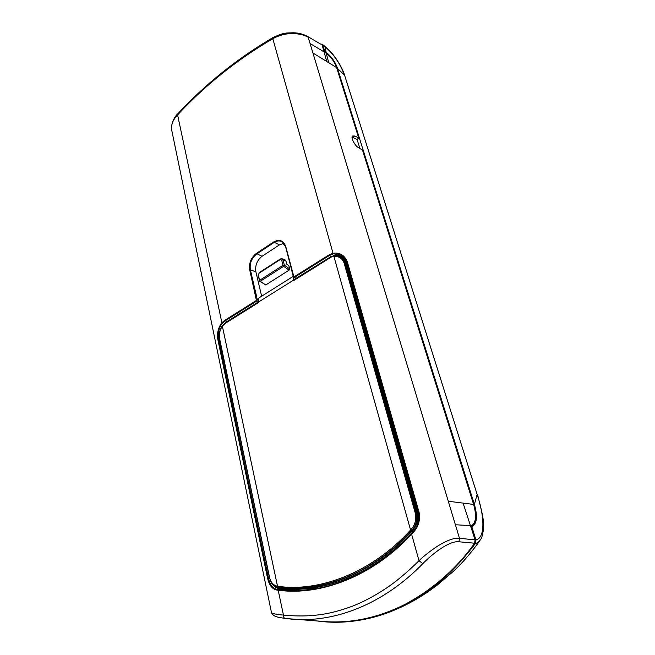 <?xml version="1.0" encoding="UTF-8"?>
<svg xmlns="http://www.w3.org/2000/svg" width="655" height="655" viewBox="0 0 655 655"><rect width="100%" height="100%" fill="white"/><g stroke="black" fill="none" stroke-linecap="round" stroke-linejoin="round"><path stroke-width="0.98" d="M259.847 280.88L259.437 281.11L259.601 280.332L260.256 281.298L259.544 281.069M285.998 261.075L285.122 259.969L282.141 258.75L280.381 258.954L282.141 258.75L283.009 259.863L281.666 260.068L282.993 265.349L284.344 265.144L289.641 268.82L288.83 265.619L286.784 264.194L285.998 261.075L283.009 259.863L284.344 265.144L283.664 266.339L282.993 265.349L259.601 280.332L258.357 275.084L259.437 281.11L265.766 284.958L289.142 270.13L289.641 268.82M342.852 256.154L340.682 255.99M261.64 296.216L255.892 271.866C254.967 265.463 257.022 260.272 262.065 256.277L279.439 244.88L283.934 243.341M280.086 588.468L284.262 589.598L297.591 590.507M344.121 257.3L340.01 255.737L334.607 255.196L330.677 257.087M271.89 583.179C273.454 585.701 275.526 587.117 278.105 587.437L278.891 588.321L289.756 589.32L316.226 588.591M412.568 532.777L411.602 534.226C372.63 576.367 320.442 596.091 278.187 590.212L277.016 590.073C272.275 589.312 269.074 585.128 267.412 577.514L218.205 341.239C216.674 334.59 217.787 328.532 221.562 323.054L224.755 320.32L256.433 300.44L249.735 269.975C248.81 263.22 250.988 257.726 256.269 253.469L273.675 241.973C279.448 238.928 283.468 240.442 285.736 246.501L293.931 276.909L328.843 255L332.896 253.239C339.757 252.322 344.555 255.163 347.297 261.771L419.028 512.095C420.551 520.103 418.447 527.095 412.715 533.064L411.602 534.226L419.02 560.713C423.613 556.095 434.24 547.834 440.856 544.174C448.88 539.646 455.094 537.698 459.483 538.312L308.177 37.245C303.846 34.723 298.221 33.511 291.319 33.61C285.13 33.659 278.956 35.354 272.816 38.719C236.856 59.785 205.08 85.224 177.472 115.043C171.888 121.175 171.25 125.17 171.782 130.46L271.473 612.572C272.046 613.563 276.042 614.406 283.459 615.086C315.153 618.115 334.328 612.752 352.423 606.186C362.665 602.256 373.768 596.377 385.746 588.55C395.825 581.877 406.919 572.601 419.02 560.713L422.827 563.644C433.291 552.885 449.862 540.522 458.942 541.775L459.483 538.312L475.08 539.843L463.085 503.106L448.298 501.263M411.463 533.94C374.693 571.217 335.819 590.09 294.84 590.564L277.425 589.516C272.627 588.436 269.573 584.366 268.263 577.292L218.966 341.034C217.444 334.558 218.475 328.704 222.061 323.488L177.431 114.183C176.072 115.231 174.443 117.802 172.552 121.895C171.389 126.087 171.135 128.945 171.782 130.46M258.275 300.023L257.349 299.695L256.85 300.973L258.373 301.505M296.183 278.252L293.293 276.967L295.872 278.44M419.028 512.095L418.651 512.415C420.158 520.209 418.168 526.964 412.683 532.662L411.487 533.841C374.693 571.193 335.81 590.098 294.84 590.564M312.934 52.981L326.739 61.496L322.154 44.99L307.539 36.418M310.077 43.533L326.198 53.153L328.769 62.749L336.629 67.596L358.645 137.787L354.707 136.019L352.636 135.978C350.024 137.362 356.042 147.023 358.269 147.432L362.502 150.101L473.598 504.416L463.085 503.106M328.843 255L329.269 255.556L333.198 253.862L340.534 254.721C343.662 256.236 345.799 258.668 346.953 262.008M322.154 44.99L307.547 36.418C303.519 34.166 298.762 32.947 293.293 32.758C286.972 33.2 285.146 31.915 273.241 37.425L272.816 38.719L333.198 253.862M473.598 504.416C476.799 515.878 476.054 522.977 471.354 525.695L455.389 524.737M354.707 136.019L352.84 137.444L352.071 137.157M352.84 137.444L357.122 139.597L359.89 148.456M358.645 137.787L357.122 139.597M326.198 53.153C330.955 56.846 334.435 61.652 336.629 67.596M458.942 541.775L474.613 543.224L475.08 539.843M474.613 543.224C456.265 568.884 433.037 589.287 404.921 604.418C378.459 617.657 351.899 623.388 325.248 621.628L323.046 621.448M358.465 138.582L358.301 138.049M471.125 527.054C473.041 526.071 474.31 524.098 474.916 521.118M373.121 617.378L400.541 607.512C413.804 601.093 420.854 596.599 426.994 592.513L436.828 585.447L454.414 570.423C463.715 561.482 472.32 551.354 480.221 540.031L480.221 540.031C478.674 542.103 477.086 543.208 475.473 543.363C445.99 582.475 411.872 607.152 373.121 617.378C354.052 622.242 335.597 623.47 317.757 621.063M475.473 543.363L475.939 539.949L471.854 526.759L471.133 527.054M473.688 504.702L474.384 504.407L337.554 68.521L344.595 75.219L477.135 494.459L474.384 504.407C477.749 516.41 476.971 523.836 472.042 526.685L471.854 526.759M324.258 51.802L324.774 51.409L326.165 52.359C331.233 56.314 334.959 61.472 337.333 67.825L337.554 68.521M475.939 539.949C485.887 537.526 484.037 515.067 477.446 495.45L344.817 75.898M324.774 51.409L322.809 45.08L324.921 46.693L326.165 52.359L325.633 52.768M321.417 44.122L322.809 45.08M324.544 46.063L325.036 46.783C333.821 54.324 340.199 63.609 344.162 74.629M325.036 46.783L324.602 46.104C332.036 52.515 332.92 54.537 335.737 58.148C340.338 65.009 343.294 70.699 344.595 75.219M293.153 276.41L259.429 297.599C258.332 298.377 258.021 299.859 258.488 302.061L258.594 302.52L225.525 323.193L222.356 326.108C219.613 330.407 218.762 334.942 219.818 339.716L269.336 576.392C270.45 582.09 273.176 585.382 277.523 586.266L277.933 587.109L284.016 587.74C325.772 591.309 373.735 571.79 411.545 530.755L410.587 530.042C415.033 525.204 416.621 519.644 415.352 513.356L344.137 263.138L345.324 263.212L416.645 513.242C417.972 519.996 416.334 525.834 411.733 530.779L411.545 530.755C416.056 525.654 417.636 519.808 416.277 513.209L344.964 263.073C344.137 260.092 342.115 257.873 338.897 256.408L334.287 255.876L330.087 257.546M344.137 263.138C342.311 258.357 338.905 256.121 333.927 256.433L410.587 530.042C371.95 572.544 319.648 592.439 277.523 586.266L222.291 325.83L225.86 322.727M283.951 587.731L284.204 587.756C325.871 591.309 373.718 571.905 411.487 531.041L411.733 530.779M278.105 587.437L278.531 588.272L284.917 588.935C326.698 592.447 374.644 573.002 412.535 532.106L412.871 531.745C417.841 526.219 419.609 519.939 418.177 512.898L346.683 262.95C345.815 259.781 343.597 257.382 340.027 255.745L334.607 255.196L330.185 257.358M413.379 531.819L411.93 531.025C416.858 525.736 418.651 519.742 417.309 513.037L345.897 262.999C343.785 257.677 339.912 255.262 334.279 255.745L339.134 256.498C342.205 257.718 344.268 259.953 345.324 263.212M270.368 580.305C271.596 585.66 277.966 589.009 278.531 588.272L278.874 588.321M278.408 587.167L278.473 587.478C320.631 593.553 372.875 573.731 411.586 531.385L411.93 531.025M294.144 279.652L293.841 280.086M293.276 276.893L293.317 280.274L293.432 280.741L293.735 280.283M284.164 265.799L283.197 265.242M218.205 341.239L220.039 341.329M267.412 577.514L269.418 577.325M283.312 589.475L277.425 589.516L277.016 590.073M255.892 271.866L250.39 269.868C249.465 263.359 251.561 258.07 256.67 254.001L274.085 242.506C276.721 240.827 279.226 240.491 281.601 241.498L285.621 246.607M256.686 299.802L257.349 299.695L250.39 269.868L249.735 269.975M285.736 246.501L293.342 276.819M293.931 276.909L294.357 277.45L329.269 255.556L331.143 256.416M293.456 276.713L285.58 246.755L281.601 241.498M273.675 241.973L279.439 244.88M256.269 253.469L262.065 256.277M256.433 300.44L256.85 300.973L225.164 320.835L227.089 321.482M224.755 320.32L225.164 320.835L222.061 323.488M422.827 563.644C383.838 603.804 335.54 622.676 292.916 619.253L285.122 618.451C283.975 618.107 283.427 616.985 283.459 615.086L278.187 590.212L278.572 589.664M326.739 61.496L328.769 62.749M412.715 533.064L412.593 532.679C416.13 528.994 418.299 524.524 419.102 519.259C419.339 516.443 419.159 514.15 418.561 512.366L346.921 262.139L418.61 512.284M347.297 261.771L346.921 262.139L344.325 257.521L340.534 254.721M271.473 612.572C273.618 617.608 280.16 617.354 285.122 618.451L325.248 621.603M336.826 68.21L337.333 67.825M477.446 495.45L477.839 495.688L477.52 494.697M416.645 513.242L415.352 513.356M222.52 325.805L222.291 325.83C219.49 330.161 218.647 334.852 219.736 339.904L269.23 576.515C270.867 584.44 275.82 587.347 277.933 587.109L284.204 587.756M417.309 513.037L418.717 512.955M345.897 262.999L347.215 263.163M412.535 532.106L411.487 531.041M330.456 256.932L293.923 279.66M225.525 323.193L258.512 302.184M226.335 322.072L225.991 322.522M329.817 257.996L293.432 280.741M293.317 280.274L258.488 302.061M289.142 270.13L283.664 266.339L260.256 281.298L265.766 284.958M281.666 260.068L280.274 259.519L259.11 273.184L258.357 275.084M259.11 273.184L258.054 275.542M259.216 272.619L280.381 258.954L280.274 259.519M273.241 37.425C237.552 58.303 205.621 83.881 177.431 114.183M471.354 525.695L470.781 525.924M480.221 540.031C481.564 538.5 482.588 535.225 483.308 530.206C483.701 526.178 483.496 521.372 482.702 515.796L477.839 495.688M322.342 44.368L324.487 46.014M258.438 301.865L226.106 322.096L221.431 327.091M293.514 280.291L329.874 257.546L334.287 255.876"/></g></svg>
